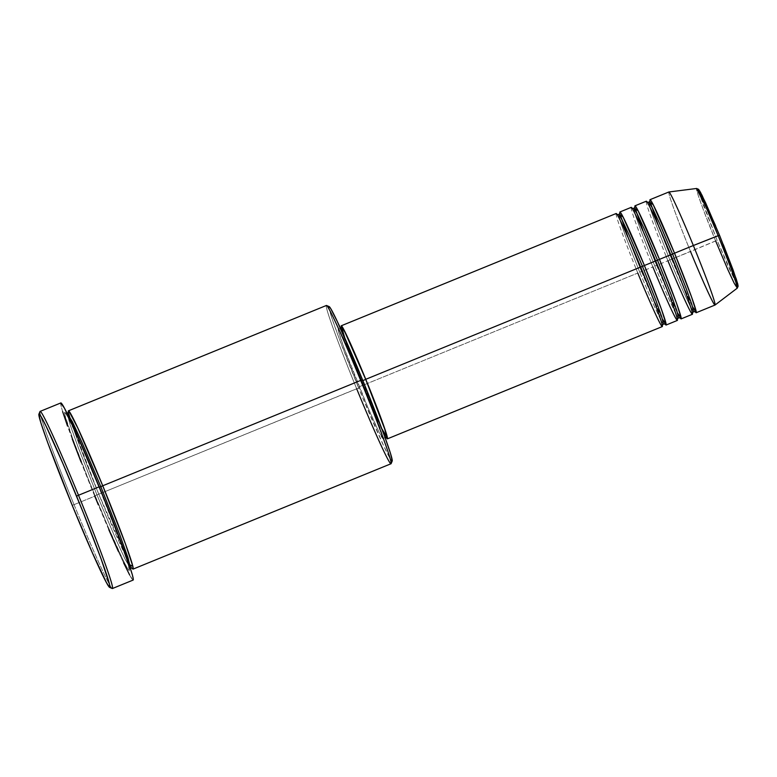 <?xml version="1.0" encoding="UTF-8"?>
<svg xmlns="http://www.w3.org/2000/svg" width="777" height="777" viewBox="0 0 777 777"><rect width="100%" height="100%" fill="white"/><g stroke="black" fill="none" stroke-linecap="round" stroke-linejoin="round"><path stroke-width="0.58" stroke-dasharray="3.88 2.91" d="M695.269 311.762A61.062 2.448 67.8 0 1 671.687 259.207L717.093 240.297L736.353 283.663M662.295 325.233L660.042 317.638C655.924 305.497 649.455 288.636 640.636 267.055L620.726 221.396L617.064 214.491M636.11 268.9L637.8 273.048L639.733 272.173L626.32 238.189L620.473 221.766L618.783 214.637L620.473 221.766L626.32 238.189L639.733 272.173L641.569 271.503L628.224 237.743M651.165 262.752L652.865 266.89L654.788 266.025L641.384 232.032L635.537 215.617L633.847 208.479L635.537 215.617L641.384 232.032L654.788 266.025L656.623 265.355L643.288 231.595M692.414 312.927L690.17 305.332C686.052 293.191 679.584 276.33 670.765 254.749L650.854 209.091L647.183 202.185M666.229 256.595L667.919 260.742L669.852 259.868L656.448 225.884L650.592 209.469L648.912 202.331L650.592 209.469L656.448 225.884L669.852 259.868L671.687 259.197L669.852 259.868L683.284 291.424L690.025 305.876L693.54 311.616L690.025 305.876L683.284 291.424L669.852 259.868L667.919 260.742A61.062 2.448 -112.2 0 0 692.433 314.267M668.851 191.987A61.062 2.448 -112.2 0 0 690.52 251.515L671.687 259.207L658.352 225.437M100.816 486.635L98.98 487.305C89.578 464.015 66.492 410.431 64.569 412.461C63.539 416.647 85.441 472.746 94.998 495.697L358.634 387.946A83.45 3.351 -112.2 0 0 392.22 460.994L390.287 458.877L383.799 446.095L361.742 395.483L338.995 338.063L331.75 317.735L328.894 307.469M112.451 588.519A95.658 3.836 67.8 0 1 74.048 504.652L72.212 505.322L74.048 504.652A95.658 3.836 -112.2 0 0 112.276 588.51M131.993 568.065A85.489 3.429 67.8 0 1 98.766 494.162L94.998 495.697C104.4 518.987 127.486 572.562 129.409 570.541C130.439 566.355 108.537 510.256 98.98 487.305L80.633 444.104L67.803 416.87L64.928 412.432L64.812 414.801L72.659 438.578L88.714 480.196L107.556 525.621L122.834 559.547L127.428 568.356L129.409 570.541L127.7 562.917L121.319 544.424L98.98 487.305C88.219 461.14 79.283 440.578 72.174 425.611C65.637 412.14 65.346 413.15 65.559 413.267L67.317 413.481L69.707 423.562L77.982 446.775L96.931 494.823L78.409 447.931L70.115 424.815L67.21 413.607M326.369 305.478A85.489 3.429 -112.2 0 0 356.701 388.811L98.766 494.162L70.969 421.445M665.141 324.067A61.062 2.448 67.8 0 1 641.569 271.503L652.865 266.89A61.062 2.448 -112.2 0 0 677.369 320.425M341.356 327.525L346.96 344.512L360.654 379.759L376.019 416.171L386.082 437.208A61.062 2.448 67.8 0 1 362.917 385.305L637.8 273.048A61.062 2.448 -112.2 0 0 662.305 326.573M342.026 327.671A59.023 2.37 -112.2 0 0 362.966 385.207L359.197 386.742A59.023 2.37 67.8 0 1 338.257 329.205A59.023 2.37 67.8 0 1 361.946 380.953L349.281 351.117L340.423 332.323L338.432 329.254L338.354 330.885L343.774 347.309L367.871 407.41L378.418 430.837L382.954 438.422L377.369 420.386L361.946 380.953L362.859 380.584L361.946 380.953A59.023 2.37 67.8 0 1 382.886 438.49A59.023 2.37 67.8 0 1 359.197 386.742L362.966 385.207A59.023 2.37 -112.2 0 0 386.655 436.956M329.176 306.604A83.45 3.351 -112.2 0 0 358.634 387.946L356.701 388.811A85.489 3.429 -112.2 0 0 391.016 463.752M60.82 402.942A95.658 3.836 -112.2 0 0 94.765 496.192L74.048 504.652L94.765 496.192A95.658 3.836 -112.2 0 0 133.158 580.06M698.776 191.22L703.535 205.643L717.093 240.297L715.646 240.967L703.36 209.79L698.028 194.804L696.571 188.481A53.827 2.156 -112.2 0 0 715.646 240.967A53.827 2.156 -112.2 0 0 737.276 288.141M715.646 240.967L690.52 251.515A61.062 2.448 -112.2 0 0 715.025 305.04M680.205 317.919A61.062 2.448 67.8 0 1 656.623 265.355L667.919 260.742L656.623 265.355A61.062 2.448 67.8 0 1 634.974 207.168M646.26 201.214A61.062 2.448 -112.2 0 0 667.919 260.742M692.647 306.983L671.687 259.207A61.062 2.448 67.8 0 1 650.038 201.02M690.52 251.515A61.062 2.448 67.8 0 1 668.88 191.977M699.047 192.327L717.093 240.297L728.214 266.511L737.354 285.276M737.82 284.285L733.061 269.862M723.319 244.609L715.646 225.903M700.592 192.473L698.63 189.802M39.996 411.528A95.658 3.836 -112.2 0 0 74.048 504.652A95.658 3.836 67.8 0 1 40.113 411.402M132.867 579.982L129.652 575.009M123.621 562.849L118.279 551.243M108.809 529.691L98.329 504.846M94.765 496.192L81.051 461.994M72.251 439.015L67.531 426.107M62.626 411.587L60.975 405.672L61.111 403.02M130.128 564.937L98.766 494.162A85.489 3.429 67.8 0 1 68.386 412.325M392.259 460.237L392.22 461.004M382.187 429.302L362.966 385.207L344.726 337.84M616.132 213.52A61.062 2.448 -112.2 0 0 637.8 273.048L362.917 385.305A61.062 2.448 67.8 0 1 341.443 327.904M631.196 207.362A61.062 2.448 -112.2 0 0 652.865 266.89L641.569 271.503A61.062 2.448 67.8 0 1 619.91 213.325M99.378 487.189L98.98 487.305C110.839 516.326 119.716 539.403 125.612 556.565C130.089 569.978 129.254 569.599 129.312 569.366L130.419 567.987L125.447 559.867L115.919 539.432L96.931 494.823L115.433 538.354L124.883 558.75L130.254 567.968M356.701 388.811A85.489 3.429 67.8 0 1 326.525 305.487M677.583 313.131L656.623 265.355L654.788 266.025L668.22 297.572L674.96 312.033L678.486 317.774L674.96 312.033L668.22 297.572L654.788 266.025L652.865 266.89M662.519 319.279L641.569 271.503L639.733 272.173L653.156 303.72L659.896 318.182L663.422 323.922L659.896 318.182L653.156 303.72L639.733 272.173L637.8 273.048M665.316 324.203L661.48 317.162L641.569 271.503C632.75 249.922 626.281 233.061 622.163 220.921L619.939 213.112M677.35 319.085L675.106 311.48C670.988 299.339 664.52 282.478 655.701 260.897L635.79 215.248L632.128 208.333M680.37 318.046L676.534 311.004L656.623 265.355C647.814 243.774 641.346 226.913 637.227 214.763L635.003 206.954M695.434 311.898L691.598 304.856L671.687 259.197C662.878 237.616 656.41 220.755 652.292 208.615L650.067 200.806M132.187 568.201C132.401 568.317 132.109 569.318 125.573 555.856C118.463 540.889 109.528 520.318 98.766 494.153C86.907 465.141 78.03 442.055 72.125 424.902C67.657 411.48 68.493 411.868 68.434 412.092M382.886 438.49L385.081 437.597M338.257 329.205L340.452 328.312"/><path stroke-width="1.17" d="M736.353 283.663L737.713 283.819L733.119 270.027L719.502 235.208L718.152 235.674L730.312 266.501L735.654 281.459L737.276 288.141L734.119 283.09L727.971 269.901L715.646 240.967M628.224 237.743L620.26 214.763L623.115 217.074L644.405 265.511L642.482 266.385L629.049 234.829L622.309 220.377L618.783 214.637L622.309 220.377L629.049 234.829L642.482 266.385L636.11 268.9M657.536 260.227L655.71 260.907L657.536 260.227L644.114 228.681L637.373 214.219L633.847 208.479L637.373 214.219L644.114 228.681L657.536 260.227L659.469 259.363L657.536 260.227L670.939 294.221L676.796 310.635L678.486 317.774L676.796 310.635L670.939 294.221L657.536 260.227M619.91 213.325A61.062 2.448 67.8 0 1 619.9 211.985A61.062 2.448 67.8 0 1 644.405 265.511L655.701 260.897L644.405 265.511A61.062 2.448 67.8 0 1 666.074 325.039L677.369 320.425A61.062 2.448 -112.2 0 0 655.701 260.897L651.165 262.752M643.288 231.595L635.314 208.615L638.179 210.926L659.469 259.363A61.062 2.448 67.8 0 1 681.138 318.881A61.062 2.448 67.8 0 1 680.205 317.919M658.352 225.437L650.378 202.467L653.243 204.769L674.533 253.205L672.6 254.079L659.168 222.533L652.437 208.071L648.912 202.331L652.437 208.071L659.168 222.533L672.6 254.079L666.229 256.595M328.894 307.469L329.273 306.662L330.856 308.828L337.344 321.61L362.519 379.749L384.324 435.508L390.549 453.564L392.22 461.004A83.45 3.351 -112.2 0 0 362.519 379.749L360.683 380.419A85.489 3.429 67.8 0 1 391.113 463.646A85.489 3.429 67.8 0 1 356.701 388.811M109.625 587.393L112.276 588.51A95.658 3.836 -112.2 0 0 78.506 495.26L76.573 496.134A93.629 3.759 67.8 0 1 109.625 587.393A93.629 3.759 67.8 0 1 72.212 505.322L92.308 552.641L106.362 582.459L109.518 587.325L109.644 584.731L101.039 558.692L83.46 513.111L62.82 463.354L46.086 426.194L41.055 416.559L38.889 414.16L40.763 422.513L47.747 442.764L72.212 505.322A93.629 3.759 67.8 0 1 38.889 414.18A93.629 3.759 67.8 0 1 76.573 496.134L78.506 495.26A95.658 3.836 67.8 0 1 112.451 588.519L133.158 580.06A95.658 3.836 -112.2 0 0 99.213 486.8L78.506 495.26L99.213 486.8A95.658 3.836 -112.2 0 0 60.82 402.942L40.113 411.402A95.658 3.836 67.8 0 1 78.506 495.26A95.658 3.836 -112.2 0 0 39.996 411.528L38.889 414.18M67.21 413.607L72.3 421.59L81.828 442.035L100.816 486.635L81.828 442.035L72.3 421.59L67.172 413.529M70.969 421.445L68.473 412.772L68.93 411.111L77.836 428.078L102.749 485.771L100.816 486.635L102.749 485.771A85.489 3.429 67.8 0 1 133.071 569.104A85.489 3.429 67.8 0 1 131.993 568.065M666.074 325.039A61.062 2.448 67.8 0 1 665.141 324.067M365.763 379.312A61.062 2.448 67.8 0 1 387.422 438.84A61.062 2.448 67.8 0 1 386.072 437.189L387.247 438.791L387.519 438.199L384.382 427.583L365.763 379.312L347.338 336.771L341.909 326.359L341.181 325.854L341.443 327.904A61.062 2.448 67.8 0 1 341.249 325.786A61.062 2.448 67.8 0 1 365.763 379.312L640.646 267.045L365.763 379.312M387.422 438.84L662.305 326.573A61.062 2.448 -112.2 0 0 640.646 267.045A61.062 2.448 -112.2 0 0 616.132 213.52L341.249 325.786M385.081 437.597L386.655 436.956A59.023 2.37 -112.2 0 0 365.714 379.409L362.859 380.584L365.714 379.409A59.023 2.37 -112.2 0 0 342.026 327.671L340.452 328.312M133.071 569.104L391.016 463.752A85.489 3.429 -112.2 0 0 360.683 380.419L102.749 485.771L360.683 380.419A85.489 3.429 -112.2 0 0 326.369 305.478L68.434 410.819A85.489 3.429 67.8 0 1 102.749 485.771L125.456 543.91L132.867 566.365L130.128 564.937M650.038 201.02A61.062 2.448 67.8 0 1 650.019 199.679A61.062 2.448 67.8 0 1 674.533 253.205L693.356 245.522L674.533 253.205A61.062 2.448 67.8 0 1 696.192 312.733L715.025 305.04A61.062 2.448 -112.2 0 0 693.356 245.522L719.502 235.198L736.382 279.351L738.15 286.091L737.276 288.141A53.827 2.156 -112.2 0 0 718.152 235.674L693.356 245.522A61.062 2.448 67.8 0 1 715.044 305.031A61.062 2.448 67.8 0 1 690.52 251.515M696.192 312.733A61.062 2.448 67.8 0 1 695.269 311.762M681.138 318.881L692.433 314.267A61.062 2.448 -112.2 0 0 670.765 254.749L659.469 259.363L670.765 254.749A61.062 2.448 -112.2 0 0 646.26 201.214L634.964 205.827A61.062 2.448 67.8 0 1 659.469 259.363L676.553 303.263L681.215 318.143L677.583 313.131M634.974 207.168A61.062 2.448 67.8 0 1 634.964 205.827M699.047 192.327L699.786 191.055L705.652 202.933L719.502 235.208L702.068 195.328L698.63 189.335L696.571 188.481L705.982 207.07L718.152 235.674A53.827 2.156 -112.2 0 0 696.571 188.481L668.88 191.977A61.062 2.448 67.8 0 1 693.356 245.522A61.062 2.448 -112.2 0 0 668.851 191.987L650.019 199.679M737.354 285.276L737.965 285.703L737.82 284.285M733.061 269.862L723.319 244.609M715.646 225.903L700.592 192.473M698.63 189.802L698.776 191.22M60.713 403.049L64.326 407.983L75.699 431.759L102.758 495.493L126.447 556.895L132.352 574.776L133.304 579.059L132.867 579.982M129.652 575.009L123.621 562.849M118.279 551.243L108.809 529.691M98.329 504.846L94.765 496.192M81.051 461.994L72.251 439.015M67.531 426.107L62.626 411.587M68.386 412.325A85.489 3.429 67.8 0 1 68.434 410.819M344.969 338.549L341.929 328.282L341.958 327.739L342.657 328.224L345.25 332.818L365.714 379.409L384.722 429.079L386.723 436.888L382.187 429.302M652.865 266.89C659.576 283.527 676.068 321.795 677.437 320.347C678.175 317.366 662.538 277.292 655.701 260.897A61.062 2.448 -112.2 0 0 631.196 207.362L619.9 211.985M130.254 567.968L128.04 557.896L119.765 534.693L100.816 486.635L119.765 534.693L128.04 557.896L130.419 567.987L132.187 568.201M99.378 487.189L100.816 486.635M326.525 305.487A85.489 3.429 67.8 0 1 360.683 380.419L362.519 379.749A83.45 3.351 -112.2 0 0 329.176 306.604L326.525 305.487M667.919 260.742C674.64 277.379 691.132 315.647 692.501 314.199C693.239 311.208 677.593 271.144 670.765 254.749L672.6 254.079L686.004 288.063L691.86 304.477L693.54 311.616L691.86 304.477L686.004 288.063L672.6 254.079L674.533 253.205L691.608 297.105L696.279 311.995L692.647 306.983M637.8 273.048C644.512 289.675 661.004 327.952 662.373 326.505C663.111 323.514 647.474 283.44 640.646 267.045L642.482 266.385L655.885 300.369L661.732 316.783L663.422 323.922L661.732 316.783L655.885 300.369L642.482 266.385L644.405 265.511L661.489 309.411L666.161 324.291L662.519 319.279M616.889 214.355L618.783 214.637L619.939 213.112M631.954 208.197L633.847 208.479L635.003 206.954M647.018 202.049L648.912 202.331L650.067 200.806M391.113 463.646L392.22 460.994M68.434 412.092L67.317 413.481M715.044 305.031L737.276 288.141M695.434 311.898L693.54 311.616L692.394 313.141M680.37 318.046L678.486 317.774L677.33 319.298M665.306 324.203L663.422 323.922L662.266 325.446"/></g></svg>
